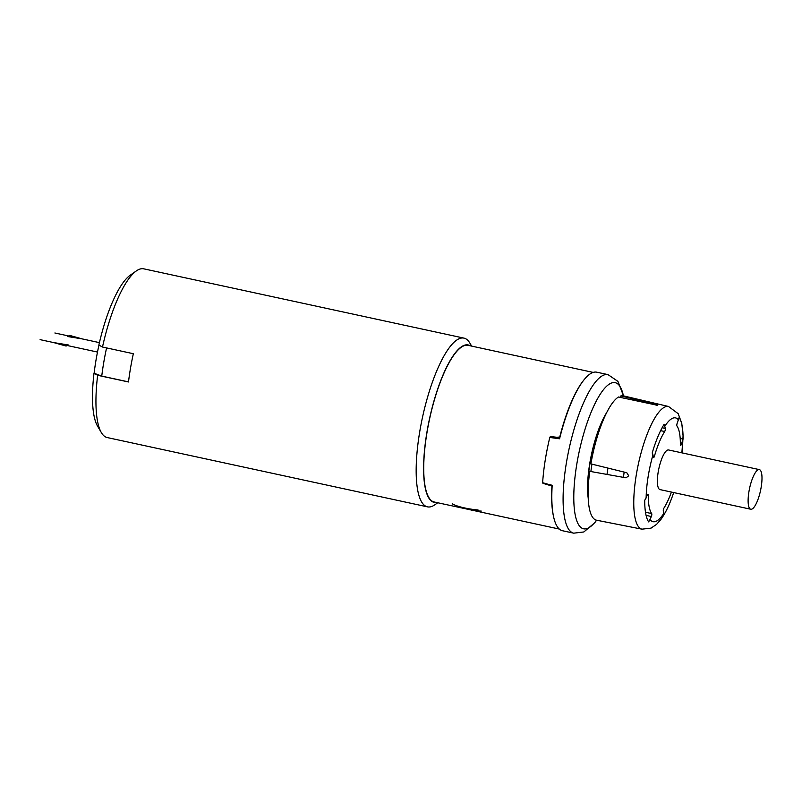 <?xml version="1.0" encoding="UTF-8"?>
<svg xmlns="http://www.w3.org/2000/svg" width="802" height="802" viewBox="0 0 802 802"><rect width="100%" height="100%" fill="white"/><g stroke="black" fill="none" stroke-linecap="round" stroke-linejoin="round"><path stroke-width="1.2" d="M665.329 428.428A1.935 0.531 -77.8 0 1 664.688 431.516A46.827 12.912 102.2 0 0 654.432 456.198A1.935 0.531 -77.8 0 1 653.62 457.531A1.935 0.531 -77.8 0 1 653.399 457.15L652.226 452.95A56 15.438 102.2 0 1 664.156 424.228L665.329 428.428L662.121 427.737M651.374 516.518A1.935 0.531 -77.8 0 0 651.685 513.581A46.827 12.912 102.2 0 1 648.287 495.045A1.935 0.531 -77.8 0 0 648.036 494.192A1.935 0.531 -77.8 0 0 647.414 494.944L644.728 500.338A56 15.438 102.2 0 0 648.678 521.912L651.374 516.518L646.081 515.375M683.083 439.065A56 15.438 102.2 0 0 679.124 417.491L677.259 423.055A1.935 0.531 -77.8 0 0 676.948 426.002A46.827 12.912 102.2 0 1 680.357 444.539A1.935 0.531 -77.8 0 0 680.607 445.391A1.935 0.531 -77.8 0 0 681.219 444.639L683.083 439.065L680.186 438.443M671.404 492.067A46.827 12.912 102.2 0 1 663.956 508.067A1.935 0.531 -77.8 0 0 663.314 511.155L663.645 515.175A56 15.438 102.2 0 0 672.798 495.155A56 15.438 102.2 0 0 673.68 492.558M750.772 509.24L660.036 489.611A20.281 5.584 -77.8 0 1 658.452 470.604A20.281 5.584 -77.8 0 1 667.434 450.133A20.281 5.584 -77.8 0 1 668.607 449.972L759.344 469.611A20.281 5.584 102.2 0 0 758.171 469.772A20.281 5.584 102.2 0 0 749.188 490.233A20.281 5.584 102.2 0 0 750.772 509.24A20.281 5.584 102.2 0 0 751.945 509.08A20.281 5.584 102.2 0 0 760.918 488.618A20.281 5.584 102.2 0 0 759.344 469.611M656.176 405.411L656.257 404.469L620.818 395.937A63.599 17.534 -77.8 0 1 623.425 395.867L668.607 406.504A62.756 17.303 102.2 0 0 668.517 406.484A62.756 17.303 102.2 0 0 664.888 406.995A62.756 17.303 102.2 0 0 637.099 470.333A62.756 17.303 102.2 0 0 641.971 529.17A62.756 17.303 102.2 0 0 642.061 529.19M656.257 404.469L657.69 405.271A62.897 17.333 -77.8 0 0 657.65 405.291A62.897 17.333 -77.8 0 0 657.6 405.311L618.462 397A63.599 17.534 102.2 0 0 590.894 463.887L626.813 472.749L628.628 475.626A62.897 17.333 -77.8 0 0 628.578 475.907L626.031 477.832L589.751 471.335A63.599 17.534 102.2 0 0 596.528 520.197A74.756 20.601 -77.8 0 1 587.906 528.207A74.756 20.601 -77.8 0 1 576.498 466.032A74.756 20.601 -77.8 0 1 610.863 383.276A74.756 20.601 -77.8 0 1 623.415 395.867M620.818 395.937L620.678 397.501M607.024 474.433A54.065 14.907 -77.8 0 1 607.936 468.097M623.425 477.36A54.065 14.907 -77.8 0 1 624.187 472.107M592.738 454.373L591.736 454.153L593.33 451.726M589.059 477.01L588.427 475.015A1.935 0.722 5.6 0 1 589.3 474.874M558.102 436.99L559.575 438.794A81.102 22.356 -77.8 0 1 583.635 380.308A81.102 22.356 -77.8 0 1 592.046 372.84A81.102 22.356 -77.8 0 1 596.748 372.188L608.016 374.624A81.102 22.356 -77.8 0 0 603.315 375.276A81.102 22.356 -77.8 0 0 567.405 457.13A81.102 22.356 -77.8 0 0 573.711 533.17L562.443 530.723A81.102 22.356 -77.8 0 1 553.851 517.912A81.102 22.356 -77.8 0 1 552.187 485.451L542.633 482.704A81.102 22.356 102.2 0 1 549.801 437.451L550.122 437.27A80.14 22.085 -77.8 0 1 550.312 436.509L559.596 437.611A80.14 22.085 -77.8 0 1 583.064 381.04L583.635 380.308M559.575 438.794L549.801 437.451M553.851 517.912L553.641 517.009A80.14 22.085 -77.8 0 1 551.926 486.052L550.874 484.558M551.926 486.052L542.894 483.305L543.606 482.984M542.894 483.305A80.14 22.085 -77.8 0 1 542.934 482.794M593.179 372.409L468.117 345.341A80.14 22.085 102.2 0 0 426.634 434.704A80.14 22.085 102.2 0 0 434.213 501.992L559.285 529.059M550.122 437.27L551.255 436.619M436.338 502.453A80.521 22.195 -77.8 0 1 426.514 434.754A80.521 22.195 -77.8 0 1 470.233 345.802M437.742 502.463L436.378 502.453M437.812 502.714L434.905 504.759A86.315 23.789 -77.8 0 1 427.466 506.854A86.315 23.789 -77.8 0 1 419.296 434.383A86.315 23.789 -77.8 0 1 463.977 338.123A86.315 23.789 -77.8 0 1 469.882 343.106L471.636 346.103M427.466 506.854L107.247 437.561A86.315 23.789 -77.8 0 1 101.343 432.579A86.315 23.789 -77.8 0 1 97.644 375.296L128.49 381.973A86.315 23.789 -77.8 0 1 129.924 371.767A86.315 23.789 -77.8 0 1 133.343 353.712L102.496 347.035A86.315 23.789 -77.8 0 1 136.32 270.936A86.315 23.789 -77.8 0 1 143.758 268.83L463.977 338.123M136.32 270.936L130.155 275.276A80.521 22.195 -77.8 0 0 98.877 345.04L102.496 347.035M106.586 347.918A85.934 23.689 102.2 0 0 101.754 376.098L94.115 373.261A80.14 22.085 -77.8 0 1 98.967 345.091M128.5 381.892L101.754 376.098M97.644 375.296L94.115 373.261M101.343 432.579L97.523 426.073A80.521 22.195 -77.8 0 1 93.994 373.311M477.751 509.932A20.662 3.96 -171 0 1 456.749 505.791A20.662 3.96 -171 0 1 452.208 503.766M470.323 509.19L471.295 510.313A79.929 76.952 143.1 0 0 481.27 511.075M99.428 342.634L54.877 332.99M97.493 352.058L40.1 339.647M69.674 335.406L82.095 338.885L67.308 336.469M66.135 346.063L53.704 342.584L68.501 345M664.688 431.516L660.617 430.644M681.219 444.639L680.357 444.448M651.685 513.581L645.48 512.237M648.287 495.045L647.455 494.864M650.101 519.596A53.102 14.636 102.2 0 0 656.166 521.27A53.102 14.636 102.2 0 0 663.735 513.46M652.978 454.844A53.102 14.636 102.2 0 0 646.141 498.012M678.542 419.987A53.102 14.636 102.2 0 0 672.477 418.313A53.102 14.636 102.2 0 0 664.908 426.123M681.83 452.839A53.102 14.636 102.2 0 0 682.502 441.571M654.432 456.198L653.179 455.927M590.884 471.546A53.102 14.636 -77.8 0 1 591.936 464.137M591.736 454.153A54.315 14.967 102.2 0 0 588.427 475.015M606.713 412.559A54.626 15.058 102.2 0 0 588.207 498.092M682.251 452.929L683.063 435.697L681.77 423.306L678.181 413.672L668.517 406.484M672.798 495.155C669.299 505.19 665.359 513.26 660.968 519.365L656.547 524.398L651.054 528.117L641.971 529.17M642.021 529.18L596.528 520.197M596.618 520.217L594.753 522.724L583.856 531.967L573.711 533.17M623.525 395.887L617.931 381.381L608.016 374.624M456.749 505.791A80.14 80.14 0 0 0 478.162 510.062"/></g></svg>
